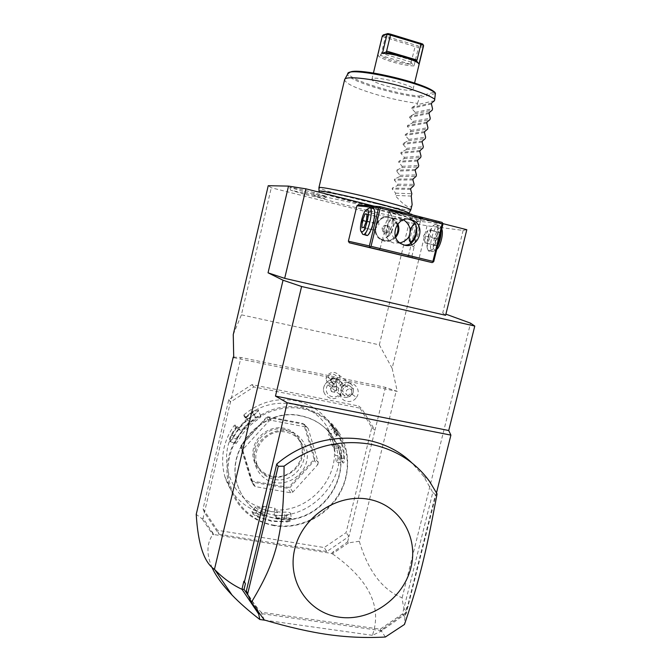 <?xml version="1.0" encoding="UTF-8"?>
<svg xmlns="http://www.w3.org/2000/svg" width="671" height="671" viewBox="0 0 671 671"><rect width="100%" height="100%" fill="white"/><g stroke="black" fill="none" stroke-linecap="round" stroke-linejoin="round"><path stroke-width="0.5" stroke-dasharray="3.35 2.52" d="M466.806 229.708L463.141 230.405L427.041 225.791L409.167 222.52L271.302 187.763L268.241 185.708M374.166 206.173L442.843 223.619M375.97 208.597C397.073 214.007 408.84 217.446 411.273 218.905C414.175 220.935 380.65 213.881 350.841 206.307C327.188 200.277 315.026 196.662 314.347 195.454C314.858 194.405 346.832 201.174 375.97 208.597M304.408 191.78C317.702 195.068 325.049 196.603 326.458 196.377L312.015 192.124C299.241 188.954 291.835 187.385 289.797 187.419L304.408 191.78M427.041 225.791L392.132 368.295L397.274 391.419L385.473 387.36L240.964 357.475L233.718 357.106M248.379 595.764L257.178 608.815L259.316 613.353L381.245 630.69L385.146 627.142L405.158 613.151L406.492 607.783L408.136 605.787L406.198 613.562C404.261 610.174 402.91 604.932 402.139 597.811C382.428 589.851 368.153 571.004 359.295 541.254L396.267 390.748M402.139 597.811L470.547 323.162M463.141 230.405L442.717 312.988L445.905 314.154M233.726 357.668L397.274 391.419M359.295 541.254L348.517 542.864L347.645 541.824L331.432 553.399L213.529 534.477L203.095 518.087L240.964 357.475M203.095 518.087L202.156 518.868L196.226 514.372M385.473 387.36L374.972 430.245L361.686 408.496L358.649 406.014L371.801 427.536L346.085 532.648L324.177 547.544L217.454 530.283L203.061 508.819L228.794 399.589L251.944 384.626L358.649 406.014M228.794 399.589L230.447 402.072L253.856 386.932L361.686 408.496M356.452 397.4C362.374 389.625 352.485 378.939 344.458 384.525L341.497 387.427C340.155 379.685 328.22 379.92 326.5 387.763C324.462 395.529 335.148 400.361 339.937 393.877C340.524 401.971 352.09 404.403 356.452 397.4L352.3 394.439C349.381 397.576 346.446 397.718 343.51 394.875C342.143 392.795 342.143 390.648 343.502 388.442L342.034 387.502L343.032 386.295L341.497 387.427M347.645 541.824L348.954 536.481L346.085 532.648M371.801 427.536L374.972 430.245L348.954 536.481L326.811 551.554L324.177 547.544M253.856 386.932L251.944 384.626M203.061 508.819L204.403 512.535L218.956 534.217L217.454 530.283M218.956 534.217L326.811 551.554M301.111 415.978C263.46 406.878 224.458 449.377 237.744 485.628C244.378 503.913 257.261 514.984 276.402 518.826C319.614 527.901 357.769 473.298 333.294 437.878C325.77 426.253 315.043 418.956 301.111 415.978M276.209 518.49C319.388 527.557 357.5 473.013 333.042 437.626C325.527 426.01 314.808 418.712 300.893 415.743C263.284 406.651 224.307 449.1 237.593 485.318C244.21 503.594 257.085 514.649 276.209 518.49M274.573 525.292C243.498 520.486 221.925 488.32 229.641 456.624C236.888 424.835 271.587 402.415 302.546 408.849C333.63 414.812 353.34 447.071 345.64 477.618C338.385 508.241 305.548 530.568 274.573 525.292M274.305 525.72C251.952 521.25 237.064 508.241 229.658 486.71C215.357 445.284 259.962 397.668 302.571 408.06C318.096 411.398 330.149 419.459 338.746 432.258C351.344 451.625 350.438 478.473 336.741 498.402C323.045 518.331 297.731 529.57 274.305 525.72M261.564 513.089C243.212 507.192 230.983 495.072 224.886 476.712C219.979 458.612 223.107 441.484 234.271 425.339L235.144 425.053L237.299 426.597C214.972 455.181 229.247 499.492 262.546 507.872L262.294 512.384L261.564 513.089L263.2 516.142L251.751 511.898C250.677 512.476 252.623 514.187 257.589 517.022L271.906 521.375L287.02 521.929L286.886 521.09C276.662 521.971 266.966 520.352 257.79 516.234L261.044 511.201C257.303 509.197 255.441 507.729 255.466 506.798L271.453 511.629L277.492 512.644L276.242 517.853L276.678 518.389L274.263 514.397L274.481 509.893L274.892 508.19L277.492 512.644M232.812 437.626L233.315 437.76L230.438 441.644L235.932 443.699C235.093 443.179 235.555 441.04 237.316 437.282L245.125 426.429L249.478 421.69L247.213 418.402L243.783 415.651L243.917 414.846L245.41 417.026L252.179 411.893C256.448 409.545 258.57 409.109 258.561 410.577L254.066 414.477C245.066 420.465 237.979 428.182 232.812 437.626L229.994 441.845C228.576 442.164 228.97 439.815 231.16 434.783L235.672 427.62L234.271 425.339M243.917 414.846C259.383 402.139 276.561 397.425 295.466 400.704C310.514 403.959 322.206 411.793 330.551 424.198L334.921 432.35L334.359 433.055L328.564 433.986L331.885 437.417L336.951 435.655L337.211 434.632L334.921 432.35M262.294 512.384L264.148 515.831L263.2 516.142M262.546 507.872L262.957 506.16L265.406 510.606L264.148 515.831M264.064 515.882L252.246 511.78C252.212 512.745 254.066 514.221 257.79 516.234L257.589 517.022M265.406 510.606L271.453 511.629L284.269 512.191C287.884 511.931 290.015 512.308 290.669 513.332C290.618 514.363 289.142 515.068 286.232 515.437C277.391 516.1 268.996 514.691 261.044 511.201M255.685 513.34L259.308 507.964M287.02 521.929C291.558 521.082 292.959 519.991 291.214 518.658L276.678 518.389M274.481 509.893C308.819 512.694 340.222 477.811 333.562 444.789L337.698 444.462L340.96 447.482L341.707 455.408C341.782 459.434 342.244 461.958 343.091 462.99C343.971 463.216 344.449 461.682 344.525 458.402C344.24 448.253 341.505 438.901 336.33 430.346L331.365 423.997L337.211 434.632M338.645 445.083C345.624 480.662 311.931 518.129 274.925 515.336M284.814 518.222L284.915 517.794L276.293 517.928M276.242 517.853L274.263 514.397M337.698 444.462L340.96 447.482M341.707 455.408L341.229 455.617C341.321 459.157 341.74 461.396 342.495 462.336L343.737 458.293C343.46 448.262 340.759 439.01 335.634 430.564L331.256 424.928L336.993 435.563M340.398 447.222L341.229 455.617L335.567 455.584L333.579 443.187L331.885 437.417M344.525 458.402L338.025 458.259L337.152 462.336C336.23 462.067 335.701 459.82 335.567 455.584M336.33 430.346L330.979 434.229C335.341 441.577 337.698 449.587 338.025 458.259M333.579 427.645L328.58 431.772L326.651 428.559L330.979 434.229M336.951 435.655L334.359 433.055M245.905 417.236C272.56 392.61 318.188 402.046 330.224 433.407M333.562 444.789L331.902 445.368L328.564 433.986M262.957 506.16L274.892 508.19M247.213 418.402L238.616 427.754L237.299 426.597M317.786 464.634L318.297 462.512L308.19 428.534L306.622 427.108L271.076 420.272L268.945 420.994L243.506 448.782L242.986 450.946L253.646 485.217L255.257 486.609L290.803 492.816L292.892 492.069L317.786 464.634L314.431 460.574L289.889 487.607L287.825 488.337L252.774 482.189L251.893 481.35L241.132 445.804L267.259 417.295L303.787 424.332L314.187 459.266L288.614 487.431L252.086 481.015M238.616 427.754L240.763 431.176L236.746 427.637L235.672 427.62M235.932 443.699L238.851 439.849C243.321 431.83 249.377 425.238 257.001 420.054C259.853 418.142 261.153 416.775 260.893 415.97C260.004 415.408 258.134 415.978 255.29 417.697L245.125 426.429L240.763 431.176M249.478 421.69L245.477 418.033L252.623 412.564C255.483 410.862 257.354 410.291 258.243 410.845L254.317 414.879C245.418 420.801 238.415 428.425 233.315 437.76L238.851 439.849M243.783 415.651L245.477 418.134M245.477 418.033L245.41 417.026M252.179 411.893L255.29 417.697M254.066 414.477L257.001 420.054M231.16 434.783L231.83 435.211L236.645 427.645M230.438 441.644C229.616 441.124 230.086 438.977 231.83 435.211L237.316 437.282M236.746 427.637L235.144 425.053M331.902 445.368L335.265 448.941L340.314 447.18M335.265 448.941L333.579 443.187L328.58 431.772M292.892 492.069L289.889 487.607M290.803 492.816L287.825 488.337M318.297 462.512L314.942 458.486L314.187 459.266M314.573 459.392L314.431 460.574M306.622 427.108L303.787 424.332M304.072 424.147L304.961 424.969L314.942 458.486M308.19 428.534L304.961 424.969M268.945 420.994L266.253 417.513L267.259 417.295M267.209 417.035L268.35 416.8L303.401 423.569M271.076 420.272L268.35 416.8M242.986 450.946L240.671 447.012L241.132 445.804M240.839 445.812L266.253 417.513M243.506 448.782L241.174 444.873M251.893 481.35L251.18 480.805L240.671 447.012M255.257 486.609L252.774 482.189M253.646 485.217L251.18 480.805M272.174 476.947C285.175 479.337 299.157 470.019 302.185 457.052C305.406 444.118 296.892 430.572 283.85 428.173C270.858 425.573 256.548 434.917 253.521 448.085C250.3 461.212 259.132 474.741 272.174 476.947M283.799 429.423C265.984 425.213 248.27 445.913 255.634 462.453C258.863 469.952 264.517 474.54 272.602 476.209C291.625 480.444 309.18 457.085 299.358 440.713C295.936 434.665 290.744 430.908 283.799 429.423M257.521 465.548C260.784 473.122 266.496 477.752 274.665 479.438C293.89 483.699 311.629 460.08 301.715 443.548C298.26 437.442 293.017 433.642 285.997 432.149C267.997 427.905 250.082 448.84 257.521 465.548L255.634 462.453M274.816 482.617C260.985 480.302 251.608 465.959 255.03 452.019C258.243 438.046 273.433 428.123 287.213 430.874C301.044 433.416 310.052 447.775 306.63 461.48C303.418 475.227 288.597 485.133 274.816 482.617M286.232 515.437L286.886 521.09C289.788 520.704 291.264 519.983 291.315 518.926L290.568 518.213L284.915 517.794L284.269 512.191M212.321 531.801L213.126 533.604L212.581 534.351L202.156 518.868M212.581 534.351L213.529 534.477M213.663 534.837L213.126 533.604M212.187 567.859C206.366 554.657 206.542 543.602 212.715 534.686M442.717 312.988L445.619 315.303M436.511 492.782L408.136 605.787M406.198 613.562L380.767 631.369L372.397 635.32C382.369 606.861 369.092 579.719 332.564 553.91L332.279 552.753L331.675 553.768L332.564 553.91M348.517 542.864L332.724 553.634M405.158 613.151L406.081 613.663M406.492 607.783L408.194 606.24M246.358 590.891C250.291 598.75 255.206 605.854 261.103 612.212L380.189 629.188L402.508 613.915L432.812 492.38L423.393 475.974L411.776 462.797M372.397 635.32L265.196 620.247M380.767 631.369L381.245 630.69M257.178 608.815L259.316 613.353M385.146 627.142L380.566 631.034M333.655 551.352L332.279 552.753M385.364 637.014L380.189 629.188M264.299 619.987L261.103 612.212M432.812 492.38L435.429 494.712L437.064 493.873M402.508 613.915L404.873 617.135L435.429 494.712M404.873 617.135L404.47 624.458M442.038 222.395L416.062 219.459L374.015 208.807M373.948 208.79L358.423 204.856M433.743 261.581L408.438 255.819L406.953 256.775M408.438 255.819L416.943 221.011L416.062 219.459M410.577 214.519C398.155 211.44 390.681 209.872 388.165 209.805L400.31 213.495C413.915 216.85 421.329 218.369 422.545 218.05L410.577 214.519M442.977 224.055L416.943 221.011M428.45 237.081C426.941 243.791 426.941 248.413 428.467 250.929C431.411 252.715 434.38 248.572 437.375 238.507C439.471 226.957 438.348 222.478 433.994 225.062C431.738 227.503 429.893 231.512 428.45 237.081M374.158 209.151C375.441 211.273 375.324 215.768 373.789 222.646C372.313 228.45 370.585 232.468 368.605 234.716L367.876 235.194C364.37 237.198 363.707 232.627 365.896 221.472C367.616 214.779 369.595 210.392 371.835 208.329M408.245 219.031C403.456 218.125 398.767 219.862 394.171 224.24L392.35 218.612C392.35 224.366 391.008 229.918 388.308 235.269L391.638 232.183C392.434 236.821 394.816 240.453 398.792 243.087L404.11 245.058M391.638 232.183L394.171 224.24M388.308 235.269L385.682 238.004L382.99 239.472L382.755 237.802L383.988 234.515C384.005 228.853 385.339 223.376 387.972 218.083L388.425 214.418L389.465 212.799L390.413 213.571L392.35 218.612M387.788 236.418L389.054 235.798C392.09 233.063 394.917 219.895 392.862 218.083L392.317 217.765C389.021 216.959 384.349 236.242 387.788 236.418M387.972 218.083L388.031 223.409C391.126 218.645 394.967 216.884 399.572 218.125L403.43 219.794M409.838 215.827L389.172 211.457L400.369 214.846C412.313 217.79 419.174 219.224 420.952 219.14L409.838 215.827M391.461 251.474L411.86 256.33L391.461 251.474M399.857 242.944L393.525 242.986L389.96 241.375C386.924 238.977 385.548 235.596 385.825 231.235L383.988 234.515M388.031 223.409L385.825 231.235M395.714 237.341C392.476 240.788 388.601 242.046 384.097 241.124L380.482 239.53C369.293 232.879 377.555 213.219 389.943 217.018L392.736 218.134L397.853 223.846M409.587 234.565L409.964 232.652M412.044 226.706L414.376 224.735C411.642 229.96 410.316 235.395 410.392 241.04L409.243 238.398M410.392 241.04L412.346 246.047L413.37 246.936L414.611 245.074L415.064 241.887C417.874 236.603 419.216 231.092 419.107 225.347L420.147 222.445L419.836 220.491L416.976 222.059L414.376 224.735M415.081 223.51L416.473 227.066M419.107 225.347L416.741 229.901M415.047 237.995L415.064 241.887M384.072 240.403C396.184 244.001 403.573 224.441 392.241 218.746L389.583 217.681C377.899 214.099 370.115 232.661 380.683 238.918L384.072 240.403M380.683 238.918L384.089 240.403C388.559 241.3 392.334 239.966 395.404 236.418M397.257 224.634L392.258 218.746L389.599 217.681C377.907 214.099 370.132 232.661 380.7 238.918M390.337 229.927L389.365 226.32L385.859 225.448L383.334 228.182L384.324 231.789L387.821 232.652L390.337 229.927L388.912 229.7L387.939 226.11L384.449 225.238L381.942 227.964L382.923 231.554L386.404 232.418L388.912 229.7M389.365 226.32L387.939 226.11M385.859 225.448L384.449 225.238M387.821 232.652L386.404 232.418M384.324 231.789L382.923 231.554M383.334 228.182L381.942 227.964M366.517 235.311C365.058 233.399 365.116 228.845 366.71 221.656C368.681 214.158 370.828 209.855 373.143 208.756L373.445 208.74M362.709 234.296C359.815 231.981 364.043 212.388 368.253 208.58M368.605 234.716L367.607 235.454M367.012 214.376L377.37 216.699L376.792 223.569L374.686 229.39L374.124 230.128L372.061 229.784L372.64 222.973L375.282 216.456M366.265 221.38L372.64 222.973M367.037 214.099L377.37 216.699M366.425 220.977L376.792 223.569M363.791 227.57L374.124 230.128M361.795 227.243L372.061 229.784M435.471 224.45L433.315 225.506C431.176 227.83 429.415 231.646 428.048 236.955C426.605 243.363 426.605 247.758 428.056 250.149L429.482 250.795C432.149 249.847 434.498 245.687 436.527 238.314C438.238 230.178 437.886 225.557 435.471 224.45M441.233 231.16L440.142 226.052L438.683 225.355C433.24 225.422 427.259 251.239 432.585 251.659L434.917 250.56L437.333 246.987M436.737 249.419L435.127 250.023C430.447 249.637 436.024 226.924 440.537 228.006L441.744 229.063M440.327 239.43L440.696 232.627L438.205 232.275L435.362 238.624L434.984 245.368L437.45 245.812L440.327 239.43L430.304 236.922L430.707 230.111L428.274 229.776L425.464 236.158L425.053 242.91L427.461 243.338L430.304 236.922M440.696 232.627L430.707 230.111M438.205 232.275L428.274 229.776M435.362 238.624L425.464 236.158M434.984 245.368L425.053 242.91M437.45 245.812L427.461 243.338M339.937 393.877L340.952 394.892C340.147 392.309 340.507 389.851 342.034 387.502M352.3 394.439C353.684 392.174 353.651 389.985 352.208 387.897C349.264 385.171 346.362 385.347 343.502 388.442M340.935 394.934C335.441 400.042 330.233 399.983 325.292 394.741C318.046 385.011 334.41 372.648 341.329 382.587L343.04 386.27L341.329 382.587C334.401 372.64 318.037 385.003 325.284 394.733L325.292 394.741M340.952 394.892C335.458 400.033 330.233 399.983 325.284 394.733M336.532 389.482L334.343 391.889L331.273 391.26L330.392 388.232L332.59 385.833L335.659 386.462L337.052 389.91L334.854 392.309L331.776 391.688L330.895 388.652L333.093 386.244L336.171 386.873L337.052 389.91M331.273 391.26L331.776 391.688M334.343 391.889L334.854 392.309M335.659 386.462L336.171 386.873M332.59 385.833L333.093 386.244M330.392 388.232L330.895 388.652M342.109 393.726C345.028 396.553 347.947 396.41 350.858 393.298C352.233 391.034 352.2 388.861 350.757 386.781C347.838 384.072 344.944 384.248 342.101 387.318C340.751 389.524 340.751 391.654 342.109 393.726L343.51 394.875M352.065 394.062C347.981 398.423 343.896 398.616 339.811 394.623C337.949 391.738 337.949 388.769 339.828 385.716C343.795 381.43 347.821 381.17 351.906 384.928C353.944 387.846 353.994 390.891 352.065 394.062M336.028 382.889L336.498 385.817L338.855 383.594C340.683 380.583 340.633 377.681 338.687 374.904C334.779 371.315 330.946 371.558 327.171 375.617L325.938 378.62L327.867 377.32C331.08 369.771 341.95 377.219 336.028 382.889L327.867 377.32M336.498 385.817C333.663 388.291 330.837 387.947 328.01 384.802L325.938 378.62M330.275 384.978C328.605 383.451 328.32 382.109 329.411 380.943L331.566 381.229C333.235 382.755 333.521 384.097 332.422 385.263L330.275 384.978M330.878 380.65L332.413 378.494L333.839 377.857L336.179 379.45L334.812 383.334L332.447 383.216L330.878 380.65L331.457 378.654C333.093 376.892 334.754 376.8 336.431 378.369L351.646 390.22C349.876 388.568 348.123 388.668 346.395 390.539L346.404 394.431C348.174 396.125 349.943 396.041 351.696 394.154L351.646 390.22M333.839 377.857L336.179 379.45M336.431 378.369L336.481 382.084L334.812 383.334M233.256 334.577L241.417 314.825L271.302 187.763M392.132 368.295L379.333 344.852L241.417 314.825M379.333 344.852L409.167 222.52M376.146 203.556C349.994 196.863 320.99 190.774 319.27 191.537L319.035 191.663C320.478 193.047 331.726 196.435 352.795 201.837C379.736 208.715 410.14 215.047 408.899 213.403L408.631 213.16C405.712 211.591 394.884 208.387 376.146 203.556M410.853 209.88C411.608 211.541 380.717 205.175 353.424 198.18C332.413 192.77 320.923 189.264 318.926 187.67M434.514 100.684L417.102 104.735L417.429 103.384C405.292 101.774 392.216 98.998 378.192 95.072C356.972 88.857 345.766 83.774 344.584 79.815M417.429 103.384L419.601 97.538L418.939 96.062C390.262 93.227 341.589 77.014 349.7 72.535M418.939 96.062L434.716 92.162M372.665 78.624L371.927 79.279C370.501 82.759 406.072 92.195 412.111 89.973L413.076 89.235C414.846 85.821 377.773 76.058 372.665 78.624M423.56 45.98L422.554 46.819L418.478 47.364L418.218 45.838L386.001 36.377L383.846 35.529L383.946 34.582M413.99 65.917C403.363 65.943 379.543 58.964 377.983 55.316L381.505 53.932L380.298 55.341C384.139 58.62 400.662 63.468 410.56 64.257L411.013 62.629L413.99 65.917L418.478 47.364L415.131 46.609L415.575 45.242M411.013 62.629L415.131 46.609L382.478 36.578L377.983 55.316M422.688 44.018C422.906 45.15 421.413 45.754 418.218 45.838M382.478 36.578L383.846 35.529M411.373 62.143L381.447 53.311L385.204 37.643L386.001 36.377M381.447 53.311L381.505 53.932M412.137 204.613C410.644 209.704 404.965 206.626 395.102 195.387L395.647 193.156L392.166 188.979L392.392 188.039L397.492 185.557L397.811 184.223L394.322 180.071L394.548 179.123L399.656 176.616L399.983 175.274L396.486 171.147L396.712 170.199L401.828 167.666L402.155 166.324L398.649 162.214L398.884 161.266L404.009 158.7L404.328 157.358L400.822 153.273L401.048 152.325L406.181 149.734L406.509 148.392L402.986 144.324L403.221 143.368L408.362 140.751L408.689 139.409L405.158 135.357L405.393 134.41L410.543 131.759L410.87 130.417L407.331 126.391L407.565 125.435L412.724 122.759L413.051 121.417L409.511 117.408L409.746 116.452L414.913 113.751L415.24 112.401L411.692 108.417L411.919 107.469L417.102 104.735M415.24 112.401L432.543 108.761M414.913 113.751L432.199 110.178M413.051 121.417L430.237 118.247M412.724 122.759L429.893 119.664M410.87 130.417L427.93 127.716M410.543 131.759L427.586 129.134M408.689 139.409L425.624 137.186M408.362 140.751L425.28 138.595M406.509 148.392L423.317 146.63M406.181 149.734L422.973 148.048M404.328 157.358L421.019 156.075M404.009 158.7L420.675 157.484M402.155 166.324L418.721 165.502M401.828 167.666L418.377 166.911M399.983 175.274L416.423 174.93M399.656 176.616L416.087 176.33M397.811 184.223L414.133 184.332M397.492 185.557L413.789 185.741M395.647 193.156L411.843 193.734M411.273 196.083L395.102 195.387M304.122 194.187L290.627 190.203L311.134 194.573L324.479 198.465C323.212 198.65 316.418 197.224 304.122 194.187M348.324 73.147L347.712 73.961C345.196 79.539 392.241 94.51 419.66 97.228M435.429 93.546L419.601 97.538M386.496 52.69L417.328 61.807M400.763 55.257L407.976 57.396M410.56 64.257L380.298 55.341M431.671 102.973L411.919 107.469M431.428 103.98L411.692 108.417M429.348 112.502L409.746 116.452M429.105 113.516L409.511 117.408M427.033 122.03L407.565 125.435M426.781 123.036L407.331 126.391M424.718 131.541L405.393 134.41M424.466 132.548L405.158 135.357M422.403 141.044L403.221 143.368M422.151 142.051L402.986 144.324M420.088 150.539L401.048 152.325M419.845 151.545L400.822 153.273M417.781 160.017L398.884 161.266M417.538 161.023L398.649 162.214M415.475 169.486L396.712 170.199M415.232 170.493L396.486 171.147M413.168 178.947L394.548 179.123M412.925 179.954L394.322 180.071M410.87 188.4L392.392 188.039M410.627 189.398L392.166 188.979M224.886 476.712L229.658 486.71M251.751 511.898L252.615 511.713M338.746 432.258L335.5 429.063M330.551 424.198L332.85 426.454M343.091 462.99L342.495 462.336M331.365 423.997L331.256 424.919L326.651 428.559M258.561 410.577L258.26 411.415M229.994 441.845L230.799 441.459M260.893 415.97L258.243 410.845M337.152 462.336L342.814 462.369M328.077 430.958L330.434 433.357M301.715 443.548L299.358 440.713M290.669 513.332L291.315 518.926M291.214 518.658L290.568 518.213M255.466 506.798L252.246 511.78M423.393 475.974L429.373 481.157M400.528 243.43L398.792 243.087M390.413 213.571L392.862 218.083M389.054 235.798L385.682 238.004M389.138 211.499L388.425 214.418M380.121 248.664L382.755 237.802M389.96 241.375L380.482 239.53M402.541 219.283L392.736 218.134M416.976 222.059L414.988 223.368M414.72 223.544L413.722 224.198M410.929 243.422L412.346 246.047M420.952 219.14L420.147 222.445M411.86 256.33L414.611 245.074M411.793 256.322L412.774 257.949M380.256 248.706L378.654 249.696M420.893 219.073L422.545 218.05M389.172 211.457L388.165 209.805M373.143 208.756L369.436 207.817M366.878 209.461L365.88 210.098M374.686 229.39L378.981 224.332L377.362 216.725M433.315 225.506L433.994 225.062M429.482 250.795L433.072 251.675M428.467 250.929L428.056 250.149M438.683 225.355L435.11 224.45M434.917 250.56L436.762 249.318M440.142 226.052L441.459 228.593M425.011 242.701L423.703 235.496L427.259 231.126M344.458 384.525L342.747 385.9M352.208 387.897L350.757 386.781M338.687 374.904L351.906 384.928M328.01 384.802L339.811 394.623M332.413 378.494L329.411 380.943M334.628 383.476L332.422 385.263M331.734 382.537L346.404 394.431M314.347 195.454C313.424 193.441 313.902 192.065 315.781 191.336M319.622 192.158L352.493 201.451C374.837 207.146 400.067 212.632 408.253 213.646M411.273 218.905C412.984 217.656 413.311 216.288 412.246 214.812M413.076 89.235L414.577 83.045M371.927 79.279L373.437 72.98M423.544 45.376L423.158 44.747M417.387 61.849L386.345 52.673M382.512 35.454L383.569 34.817M289.797 187.419L290.627 190.203M326.458 196.377L324.479 198.465"/><path stroke-width="1.01" d="M233.718 357.106L233.231 357.081L233.726 357.668L233.256 334.577L268.241 185.708L288.522 186.11L305.917 188.828L374.166 206.173M442.843 223.619L466.806 229.708L445.619 315.303L284.672 278.356L268.048 272.812L288.522 186.11M445.905 314.154L470.547 323.162L474.774 326.064L448.731 430.522L275.471 396.091L287.247 402.785L244.445 581.732L245.393 583.745L244.051 589.356L241.946 589.306C232.082 584.676 223.057 578.159 214.871 569.763L214.46 569.343C204.093 562.516 198.012 544.198 196.226 514.372L233.231 357.081M214.46 569.343L283.036 280.226L268.048 272.812M242.088 589.457L258.679 614.04L259.811 619.492C248.664 610.862 239.404 602.717 232.04 595.051C222.562 585.137 215.953 576.07 212.187 567.859M245.393 583.745L243.892 581.178L241.946 589.306M244.445 581.732L243.892 581.178M283.036 280.226L301.598 286.5L275.471 396.091M301.598 286.5L474.774 326.064M287.247 402.785L450.904 435.118L448.731 430.522M450.904 435.118L436.511 492.782M244.051 589.356L248.379 595.764M276.72 464.089L246.358 590.891L247.616 594.07L278.222 466.295L276.72 464.089C316.804 429.499 378.159 430.044 411.776 462.797M265.196 620.247L259.811 619.492M259.115 613.906L258.679 614.04M278.222 466.295L284.076 466.177C311.134 446.307 340.08 439.019 370.92 444.311C395.571 449.427 415.055 461.707 429.373 481.157L437.064 493.873C430.312 529.989 426.739 546.563 421.942 566.123C417.077 585.229 413.034 599.169 404.47 624.458L385.364 637.014C366.702 638.071 347.939 637.307 329.075 634.724C310.228 632.09 288.639 627.184 264.299 619.987L251.407 602.315L247.616 594.07M368.262 499.216C399.388 504.55 418.897 536.632 410.937 567.574C403.422 598.591 370.325 621.807 339.3 617.186C308.165 613.034 286.76 581.094 294.754 548.97C302.269 516.771 337.261 493.403 368.262 499.216M284.076 466.177C283.942 505.011 282.005 522.466 277.475 542.864C272.325 562.701 266.63 576.909 251.407 602.315M284.672 278.356L305.917 188.828M442.726 223.25L442.977 224.055L433.743 261.581L432.149 262.613L370.342 247.599L369.36 245.921L378.595 207.708L356.897 205.812L358.423 204.856L380.239 206.676L442.038 222.395L442.726 223.25L442.155 223.787L380.281 208.077L379.61 207.205L380.239 206.676M356.897 205.812L348.383 241.216L349.297 242.776L432.149 262.613M370.342 247.599L349.297 242.776M400.704 254.98L378.629 249.704L400.704 254.98M369.36 245.921L348.383 241.216M371.835 208.329L373.672 208.287C375.064 210.451 374.946 215.198 373.319 222.512C371.768 228.61 369.947 232.837 367.876 235.194M378.595 207.708L379.61 207.205M380.281 208.077L371.029 246.316L432.912 261.371L433.164 262.143M432.912 261.371L442.155 223.787M410.644 219.392L413.613 220.574C426.387 226.999 418.025 249.176 404.37 245.125L400.528 243.43C388.66 236.335 397.492 215.341 410.644 219.392M371.029 246.316L370.031 246.802M404.11 245.058C408.991 245.494 412.64 243.145 415.047 237.995L416.733 234.154L416.741 229.901C416.616 225.439 414.988 222.26 411.868 220.373L408.245 219.031M403.43 219.794C406.685 221.816 408.941 224.869 410.182 228.954L412.044 226.706M395.714 237.341C398.993 233.248 399.706 228.752 397.853 223.846M409.243 238.398L408.832 236.947C406.76 239.908 403.766 241.912 399.857 242.944M408.832 236.947L409.587 234.565M409.964 232.652L410.182 228.954M416.473 227.066C415.718 235.378 413.755 240.369 410.568 242.046L409.981 241.669C407.876 239.631 410.577 227.024 413.722 224.198L415.081 223.51M395.404 236.418C398.071 232.812 398.683 228.886 397.257 224.634M373.445 208.74L374.158 209.151M367.607 235.454L366.517 235.311M367.373 235.521L362.709 234.296L361.233 231.663C358.817 229.759 362.374 213.269 365.88 210.098L367.121 209.453C371.071 209.243 365.284 233.198 361.694 231.931L361.233 231.663M366.878 209.461L369.738 207.8C374.267 207.44 368.178 234.347 363.665 234.607M362.415 220.424L365.016 213.873L367.037 214.099L366.425 220.977L363.791 227.57L361.795 227.243L362.415 220.424L366.265 221.38M365.016 213.873L367.012 214.376M437.333 246.987C439.773 241.904 441.065 236.62 441.233 231.16M436.737 249.419L437.089 249.1C440.696 245.812 443.774 232.569 441.744 229.063M318.926 187.67L318.926 187.645C318.121 186.026 349.029 192.309 377.387 199.623C398.205 205.024 409.352 208.438 410.845 209.847L412.137 204.613L411.273 196.083L411.843 193.734L410.627 189.398L410.87 188.4L413.789 185.741L414.133 184.332L412.925 179.954L413.168 178.947L416.087 176.33L416.423 174.93L415.232 170.493L415.475 169.486L418.377 166.911L418.721 165.502L417.538 161.023L417.781 160.017L420.675 157.484L421.019 156.075L419.845 151.545L420.088 150.539L422.973 148.048L423.317 146.63L422.151 142.051L422.403 141.044L425.28 138.595L425.624 137.186L424.466 132.548L424.718 131.541L427.586 129.134L427.93 127.716L426.781 123.036L427.033 122.03L429.893 119.664L430.237 118.247L429.105 113.516L429.348 112.502L432.199 110.178L432.543 108.761L431.428 103.98L431.671 102.973L434.514 100.684L435.437 93.235C425.28 82.852 346.513 65.649 347.712 73.961L344.609 79.715C344.5 75.177 376.213 78.977 404.538 87.28C419.618 91.709 429.725 95.701 434.858 99.266M318.926 187.645L319.035 191.663M318.935 187.586L344.609 79.715M348.324 73.147C349.801 72.376 347.947 72.661 351.99 71.671C365.896 68.794 425.188 83.489 434.716 92.162L435.437 93.235M382.478 36.578L383.124 34.993L387.024 34.355L390.447 35.127L386.613 51.071L400.763 55.257M382.453 53.386L387.024 34.355L387.897 33.55L390.597 34.154L422.688 44.018L423.527 45.326L418.964 64.164C418.343 60.658 393.047 53.16 382.453 53.386L386.722 51.675L386.613 51.071M390.597 34.154L390.447 35.127L420.851 44.269L423.527 45.326L423.56 45.98M407.976 57.396L417.026 60.071L420.851 44.269L420.583 43.179M418.746 63.795L417.328 61.807C414.007 58.578 396.544 53.395 386.496 52.69L386.722 51.675M417.026 60.071L416.708 60.549M383.569 34.817L387.897 33.55M434.464 92.078C425.07 82.642 354.858 66.504 349.7 72.535M232.04 595.051L214.871 569.763M409.981 241.669L410.929 243.422M413.613 220.574L411.868 220.373M374.124 209.1L373.672 208.287M315.781 191.336L319.622 192.158M319.186 191.26C318.146 189.599 349.205 196.217 376.599 203.196M412.246 214.812C412.363 214.343 411.029 213.948 408.253 213.646M376.775 203.246C395.479 207.968 406.14 211.206 408.765 212.933M408.899 213.403L410.845 209.847M414.577 83.045L423.586 45.846M373.437 72.98L382.327 35.865"/></g></svg>
